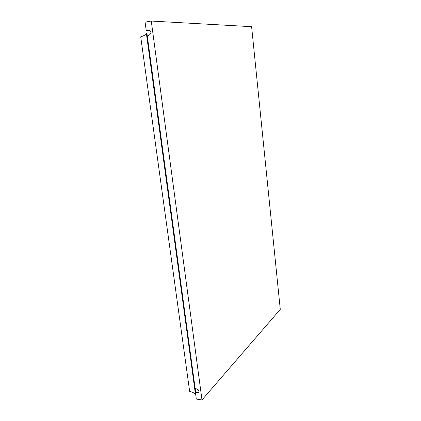 <?xml version="1.0" encoding="UTF-8"?>
<svg xmlns="http://www.w3.org/2000/svg" width="421" height="421" viewBox="0 0 421 421"><rect width="100%" height="100%" fill="white"/><g stroke="black" fill="none" stroke-linecap="round" stroke-linejoin="round"><path stroke-width="0.63" d="M151.271 21.05L201.985 399.95L280.275 309.388L251.611 26.686L151.271 21.05L145.082 22.124L146.203 30.386L149.492 30.549C151.071 31.186 151.392 32.312 150.46 33.927L148.739 35.569L147.308 36.122M195.612 393.94L196.307 399.061L201.985 399.95M199.207 391.972L195.686 392.388M195.723 392.656L198.307 392.572L199.186 392.019L198.402 389.946L195.118 388.194M195.423 394.145L193.023 392.483L189.645 391.383L140.725 36.848L144.192 35.501L146.371 33.406L195.423 394.145L195.86 393.661L146.94 33.417L146.371 33.406M198.733 392.093L198.307 392.572"/></g></svg>
